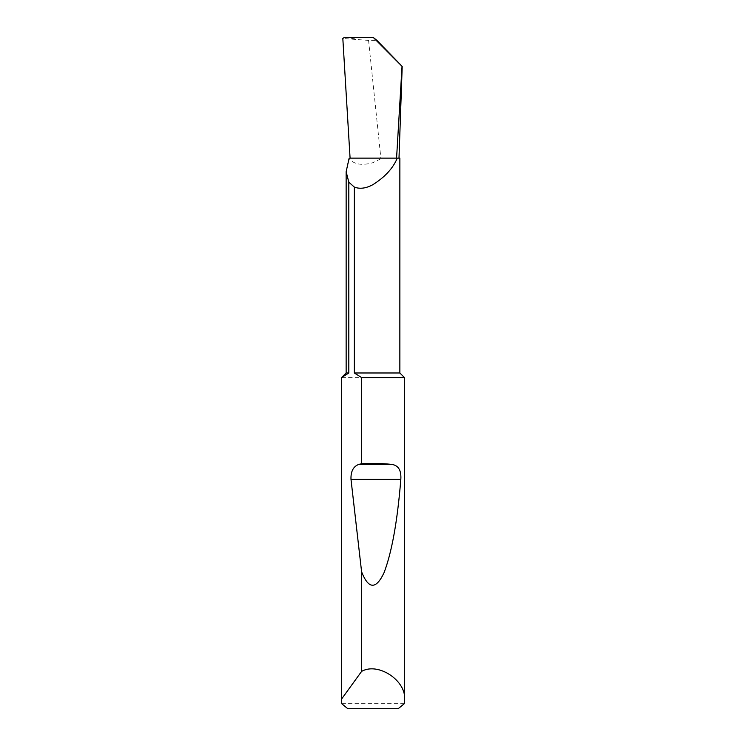 <?xml version="1.0" encoding="UTF-8"?>
<svg xmlns="http://www.w3.org/2000/svg" width="746" height="746" viewBox="0 0 746 746"><rect width="100%" height="100%" fill="white"/><g stroke="black" fill="none" stroke-linecap="round" stroke-linejoin="round"><path stroke-width="0.56" stroke-dasharray="3.73 2.8" d="M399.856 372.981L346.144 372.981M399.856 158.124L382.222 158.124L373 162.647C361.857 165.836 353.874 164.456 349.063 158.506M404.472 377.597L341.528 377.597M404.332 703.664L341.668 703.664M382.222 158.124L350.079 158.124M396.574 158.124L380.852 158.124L368.571 40.396L376.954 40.405M368.571 40.396L342.824 38.484M347.795 708.7L398.205 708.7M344.521 37.3L356.989 39.128"/><path stroke-width="1.12" d="M373 372.981L399.856 372.981L399.856 158.124L397.282 158.124C393.058 168.223 384.964 177.044 373 184.607C366.109 188.384 359.898 189.214 354.359 187.097L354.359 372.981L373 372.981M361.605 463.76C372.151 463.173 382.064 463.378 391.352 464.357C398.233 465.122 401.395 470.111 400.835 479.342C397.422 521.295 391.809 552.432 384.013 572.76C376.012 589.694 368.543 589.387 361.605 571.846L350.993 479.342C350.695 471.416 353.324 466.418 358.882 464.357L361.605 463.76L361.605 377.597L404.472 377.597L404.332 703.664L398.205 708.7L347.795 708.7L341.668 703.664L341.528 377.597L348.811 372.981L346.144 372.981L341.528 377.597M341.528 700.727L341.575 699.049L361.605 671.391C378.539 661.655 407.419 681.415 404.472 700.727M361.605 671.391L361.605 571.846M396.574 158.124L402.038 66.319L373.401 37.58L344.521 37.3L342.824 38.484L350.079 158.124L397.282 158.124M373.401 37.58L376.954 40.405L402.197 66.394L398.998 158.124M341.575 699.049L341.575 377.597M350.079 158.124L349.063 158.506L346.144 171.72L348.811 182.183L354.359 187.097M348.811 182.183L348.811 372.981M361.605 377.597L354.359 372.981M358.882 464.357L391.352 464.357M350.993 479.342L400.835 479.342M399.856 372.981L404.472 377.597M346.144 372.981L346.144 171.72"/></g></svg>
